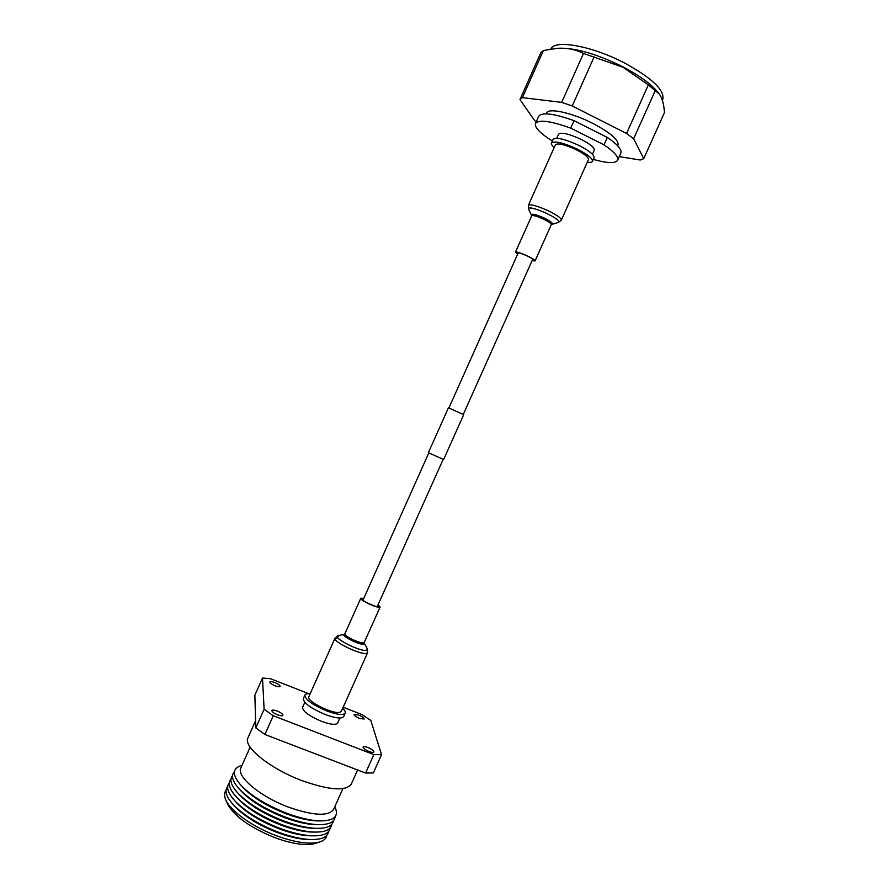 <?xml version="1.0" encoding="UTF-8"?>
<svg xmlns="http://www.w3.org/2000/svg" width="889" height="889" viewBox="0 0 889 889"><rect width="100%" height="100%" fill="white"/><g stroke="black" fill="none" stroke-linecap="round" stroke-linejoin="round"><path stroke-width="1.33" d="M463.714 414.63L448.434 407.795L428.365 452.69L443.622 459.524L463.714 414.63L448.889 407.995L518.343 252.62M587.262 162.287C590.229 162.643 591.963 162.331 592.463 161.342C592.807 158.631 587.918 154.63 577.783 149.341C563.437 142.729 554.658 140.618 551.436 142.996C551.036 144.018 551.958 145.518 554.203 147.496M592.463 161.342L594.074 157.742C594.441 154.997 589.551 150.974 579.417 145.674C565.082 139.062 556.292 136.973 553.047 139.395L551.436 142.996M592.43 154.242L594.263 150.163C594.597 147.718 590.363 144.185 581.55 139.562C569.093 133.817 561.437 132.028 558.581 134.195L556.758 138.284M617.655 145.807L618.022 144.985C618.855 139.951 610.465 132.772 592.863 123.427C571.927 112.681 548.169 107.536 546.602 113.036L546.235 113.859M593.341 159.375C607.22 163.343 615.31 163.643 617.599 160.276L620.833 153.064C622.022 149.663 617.522 144.451 607.343 137.439L574.061 120.682L570.727 128.138C550.458 120.882 538.712 119.348 535.489 123.538C534.489 127.205 539.434 132.617 550.347 139.784L552.413 140.806M574.061 120.682C553.769 113.459 541.979 112.003 538.701 116.326L535.489 123.538M617.599 160.276C618.744 156.953 614.221 151.819 604.009 144.851L607.343 137.439M604.009 144.851L570.727 128.138M519.965 99.557L540.745 52.851L543.401 50.506L557.481 48.284C566.993 47.773 575.661 49.506 583.495 53.473L623.022 67.264L648.348 84.888L659.316 94.045C662.183 98.034 663.905 104.213 664.472 112.559L643.736 158.664L633.646 138.751L626.556 133.45L572.216 105.969L561.67 102.368L522.421 97.634L519.965 99.557L534.567 120.504L536.278 121.771M559.814 48.195C576.35 48.028 597.397 54.251 622.956 66.864C639.602 75.632 651.215 84.077 657.782 92.2L658.427 92.978M543.401 50.506L522.421 97.634M561.67 102.368L583.495 53.473M594.119 56.929L572.216 105.969M626.556 133.45L648.348 84.888M655.315 90.489L633.646 138.751M619.244 156.62L640.269 160.02L643.736 158.664M550.869 49.006C554.436 39.216 592.041 45.861 624.667 63.075C652.115 78.188 664.828 90.3 662.783 99.412L662.372 100.324M359.601 718.479L364.112 719.034C364.034 717.912 362.201 716.567 358.611 715.012L354.089 714.456C354.166 715.578 356 716.923 359.601 718.479M369.079 751.516C371.78 752.505 373.391 752.661 373.902 751.994C373.836 750.683 371.846 749.171 367.913 747.471C365.212 746.482 363.601 746.327 363.079 746.982C363.134 748.305 365.135 749.816 369.079 751.516M277.568 714.823C280.557 715.901 282.335 716.078 282.924 715.356C282.913 714.111 281.024 712.678 277.257 711.067C274.268 709.989 272.478 709.811 271.878 710.533C271.89 711.767 273.779 713.2 277.568 714.823M275.123 685.797C277.913 686.819 279.579 687.03 280.113 686.408C280.079 685.33 278.324 684.052 274.845 682.563C272.056 681.541 270.389 681.33 269.845 681.952C269.878 683.019 271.634 684.297 275.123 685.797M304.816 702.332L302.571 707.377C302.671 711.289 308.916 715.901 321.285 721.246C330.464 724.579 335.909 725.191 337.609 723.057L339.876 718.012M310.172 693.787C307.205 693.553 305.449 693.987 304.894 695.098C305.071 699.454 312.283 704.71 326.519 710.856C337.075 714.734 343.31 715.489 345.21 713.134C345.677 711.978 344.821 710.378 342.676 708.333M304.894 695.098L303.338 698.576C303.505 702.977 310.694 708.244 324.941 714.4C335.497 718.256 341.732 719.001 343.654 716.612L345.21 713.134M357.622 769.996L351.299 784.054C346.077 791.399 329.83 790.321 302.549 780.831C270.345 768.963 242.697 746.571 247.964 737.826L255.599 720.701M342.921 788.632L333.653 809.268C328.674 816.435 313.917 815.824 289.381 807.456C260.488 796.977 235.918 776.33 240.93 767.785L250.142 747.127M308.783 693.72L270.567 678.729L262.499 678.04L264.111 709.244L273.279 715.745L373.858 754.617L381.537 754.694L370.835 720.479L362.023 714.6L343.176 707.211M262.499 678.04L254.854 695.209L255.81 727.88L264.111 709.244M273.279 715.745L264.922 734.492L365.579 773.041L373.858 754.617M381.537 754.694L373.324 772.952L365.579 773.041M255.81 727.88L264.922 734.492M241.608 786.02L243.275 787.876C253.332 797.966 267.811 806.69 286.725 814.024C298.393 818.302 308.527 820.591 317.117 820.903L319.618 820.914M335.109 816.702C334.575 822.147 328.941 824.792 318.206 824.636C309.083 824.292 298.337 821.858 285.991 817.335C265.922 809.557 250.509 800.3 239.763 789.554C232.507 781.653 230.718 775.697 234.418 771.663M242.086 765.207L240.63 765.718C232.04 768.863 232.285 775.541 241.375 785.754C252.054 796.477 267.478 805.756 287.625 813.579C300.06 818.136 310.85 820.58 319.973 820.914C333.642 820.88 338.776 816.613 335.397 808.112L334.809 806.69M240.108 789.921L241.797 791.799C251.865 801.878 266.278 810.535 285.025 817.802C296.57 822.025 306.616 824.292 315.184 824.625L317.706 824.636M333.453 820.658C332.664 825.981 326.919 828.548 316.24 828.359C307.149 827.992 296.493 825.581 284.302 821.125C264.389 813.435 249.053 804.223 238.308 793.499C231.051 785.665 229.14 779.675 232.574 775.53M238.596 793.821L240.33 795.733C250.398 805.778 264.733 814.391 283.335 821.58C294.737 825.748 304.705 827.992 313.228 828.337L315.795 828.359M331.83 824.292C330.986 829.704 325.13 832.293 314.262 832.082C305.205 831.704 294.659 829.315 282.602 824.914C262.855 817.302 247.598 808.145 236.852 797.455C229.44 789.488 227.484 783.398 230.951 779.164M237.096 797.733L238.852 799.667C248.931 809.679 263.2 818.247 281.646 825.359C292.914 829.47 302.793 831.704 311.283 832.06L313.884 832.082M330.197 827.926C329.319 833.415 323.34 836.049 312.283 835.804C303.271 835.404 292.814 833.037 280.902 828.704C261.322 821.169 246.153 812.068 235.396 801.411C227.84 793.321 225.817 787.121 229.329 782.798M235.607 801.645L237.396 803.6C247.475 813.591 261.666 822.103 279.957 829.137C291.081 833.182 300.871 835.393 309.316 835.771L311.972 835.804M328.574 831.559C327.641 837.138 321.551 839.794 310.305 839.527C301.338 839.116 290.97 836.76 279.213 832.493C259.799 825.036 244.708 815.991 233.94 805.367C226.239 797.166 224.161 790.854 227.695 786.432M234.107 805.556L235.929 807.534C246.009 817.491 260.121 825.948 278.268 832.915C289.258 836.905 298.948 839.094 307.361 839.494L310.05 839.527M326.819 835.338C326.241 838.494 323.818 840.727 319.529 842.05C309.839 844.583 295.848 842.616 277.546 836.149C253.565 827.481 230.84 811.435 225.906 800.178C224.039 796.1 224.084 792.799 226.05 790.265M315.895 843.239L315.062 843.505C305.983 845.884 292.926 844.061 275.89 838.049C251.02 828.115 234.996 816.924 227.806 804.478L227.451 803.667M532.178 260.466L534.156 260.521C534 259.621 531.366 257.977 526.266 255.565C520.598 253.087 517.298 252.087 516.365 252.565L517.731 254.01M528.388 205.292C530.266 203.992 536.478 205.637 547.024 210.226C556.503 214.76 561.292 218.038 561.392 220.05L588.474 159.598C588.596 157.064 583.929 153.497 574.472 148.874C563.893 144.307 557.536 142.951 555.403 144.796L528.388 205.292L528.633 209.148M532.089 260.655L535.056 260.922C534.889 259.932 532 258.121 526.366 255.465C520.121 252.732 516.487 251.631 515.464 252.154L517.642 254.198M363.69 598.575L361.645 598.697C360.445 600.086 375.202 607.187 378.558 606.831L379.247 606.565L377.981 604.965M367.579 652.737L366.257 653.415C359.867 654.782 332.442 641.369 335.009 638.169L308.816 696.809C305.849 700.91 333.119 714.534 339.876 712.3L341.32 711.356L367.579 652.737L367.357 648.803M363.79 598.341L360.756 598.297C359.423 599.819 375.703 607.665 379.381 607.265L380.136 606.976L378.081 604.731M558.348 222.439L558.525 222.406C560.103 221.017 555.847 217.861 545.724 212.96C534.467 208.137 528.733 206.815 528.544 208.993L531.722 215.794L515.464 252.154M551.913 223.984L552.002 223.961C553.025 223.039 550.135 220.928 543.323 217.627C535.745 214.382 531.878 213.471 531.722 214.894M561.392 220.05L558.525 222.406L551.336 224.561C551.247 223.395 548.391 221.472 542.768 218.794C536.512 216.06 532.833 215.06 531.722 215.794M344.41 634.268L338.298 635.668C330.53 636.546 359.234 651.693 366.246 650.37L367.257 648.614L364.223 643.136M364.246 642.469L363.445 642.858C359.634 643.569 343.41 635.646 344.888 633.801L344.554 634.246C339.409 634.835 358.7 644.981 363.457 644.158L380.136 606.976M362.912 600.297L428.765 453.001M377.214 606.687L443.122 459.424M463.269 414.418L532.8 259.077M243.275 787.876L241.375 785.754M241.797 791.799L239.763 789.554M240.33 795.733L238.308 793.499M238.852 799.667L236.852 797.455M237.396 803.6L235.396 801.411M235.929 807.534L233.94 805.367M227.806 804.478L225.906 800.178M315.062 843.505L319.529 842.05M307.361 839.494L310.305 839.527M309.316 835.771L312.283 835.804M311.283 832.06L314.262 832.082M313.228 828.337L316.24 828.359M315.184 824.625L318.206 824.636M317.117 820.903L319.973 820.914M551.336 224.561L535.056 260.922M335.009 638.169L338.087 635.713M344.888 633.801L360.756 598.297M338.298 636.668L335.909 638.569"/></g></svg>
